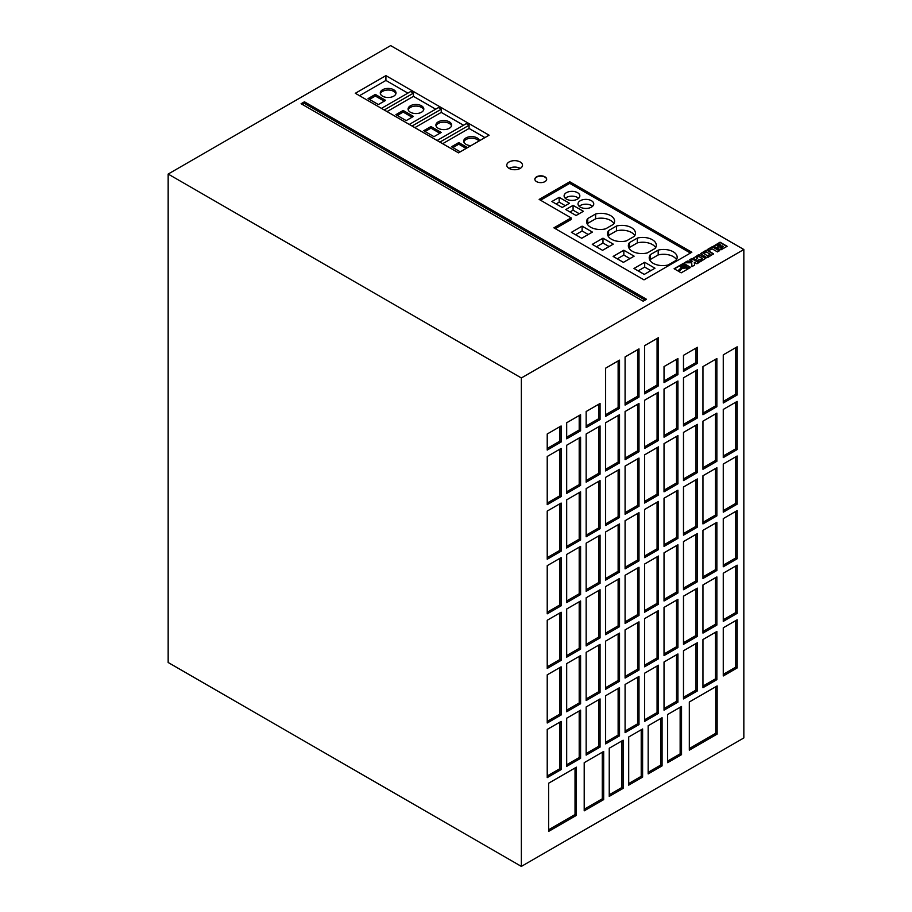 <?xml version="1.0" encoding="UTF-8"?>
<svg xmlns="http://www.w3.org/2000/svg" width="912" height="912" viewBox="0 0 912 912"><rect width="100%" height="100%" fill="white"/><g stroke="black" fill="none" stroke-linecap="round" stroke-linejoin="round"><path stroke-width="1.37" d="M684.798 265.677A1.881 1.083 0 0 0 682.746 265.438A1.881 1.083 0 0 0 681.583 266.441A1.881 1.083 0 0 0 682.142 267.216A1.881 1.083 0 0 0 684.194 267.444A1.881 1.083 0 0 0 685.357 266.441A1.881 1.083 0 0 0 684.798 265.677M685.334 266.6A1.881 1.083 0 0 0 684.798 265.996A1.881 1.083 0 0 0 682.883 265.734A1.881 1.083 0 0 0 681.606 266.6M632.312 251.279A13.566 7.832 0 0 0 647.326 252.92L655.192 248.383A13.566 7.832 0 0 0 656.321 245.26A13.566 7.832 0 0 0 637.34 238.078L629.474 242.615A13.566 7.832 0 0 0 628.345 245.738A13.566 7.832 0 0 0 632.312 251.279M653.174 263.317A13.566 7.832 0 0 0 668.177 264.97L676.043 260.422A13.566 7.832 0 0 0 677.171 257.298A13.566 7.832 0 0 0 658.19 250.116L650.324 254.653A13.566 7.832 0 0 0 649.207 257.788A13.566 7.832 0 0 0 653.174 263.317M590.6 227.191A13.566 7.832 0 0 0 605.614 228.844L613.48 224.295A13.566 7.832 0 0 0 614.597 221.171A13.566 7.832 0 0 0 595.616 213.989L587.75 218.527A13.566 7.832 0 0 0 586.633 221.662A13.566 7.832 0 0 0 590.6 227.191M611.462 239.24A13.566 7.832 0 0 0 626.464 240.882L634.33 236.345A13.566 7.832 0 0 0 635.459 233.221A13.566 7.832 0 0 0 616.478 226.028L608.612 230.576A13.566 7.832 0 0 0 607.483 233.7A13.566 7.832 0 0 0 611.462 239.24M520.205 161.983A7.866 4.537 0 0 0 511.632 161.002A7.866 4.537 0 0 0 506.776 165.197A7.866 4.537 0 0 0 509.078 168.401A7.866 4.537 0 0 0 517.651 169.393A7.866 4.537 0 0 0 522.508 165.197A7.866 4.537 0 0 0 520.205 161.983M520.205 168.401A7.866 4.537 0 0 0 509.078 168.401M577.535 192.671A7.866 4.537 0 0 0 568.963 191.691A7.866 4.537 0 0 0 564.106 195.886A7.866 4.537 0 0 0 566.409 199.101A7.866 4.537 0 0 0 574.982 200.081A7.866 4.537 0 0 0 579.838 195.886A7.866 4.537 0 0 0 577.535 192.671M578.641 198.292A7.866 4.537 0 0 0 577.535 197.494A7.866 4.537 0 0 0 565.303 198.292M591.432 200.708A7.866 4.537 0 0 0 582.859 199.717A7.866 4.537 0 0 0 578.014 203.912A7.866 4.537 0 0 0 580.317 207.127A7.866 4.537 0 0 0 588.89 208.107A7.866 4.537 0 0 0 593.746 203.912A7.866 4.537 0 0 0 591.432 200.708M592.538 206.317A7.866 4.537 0 0 0 591.432 205.519A7.866 4.537 0 0 0 579.211 206.317M393.699 89.752A7.866 4.537 0 0 0 385.138 88.772A7.866 4.537 0 0 0 380.281 92.967A7.866 4.537 0 0 0 382.584 96.182A7.866 4.537 0 0 0 391.157 97.162A7.866 4.537 0 0 0 396.013 92.967A7.866 4.537 0 0 0 393.699 89.752M395.888 93.765A7.866 4.537 0 0 0 393.699 91.36A7.866 4.537 0 0 0 385.787 90.242A7.866 4.537 0 0 0 380.395 93.765M421.515 105.815A7.866 4.537 0 0 0 412.942 104.823A7.866 4.537 0 0 0 408.086 109.018A7.866 4.537 0 0 0 410.389 112.233A7.866 4.537 0 0 0 418.961 113.213A7.866 4.537 0 0 0 423.818 109.018A7.866 4.537 0 0 0 421.515 105.815M423.692 109.828A7.866 4.537 0 0 0 421.515 107.411A7.866 4.537 0 0 0 413.603 106.294A7.866 4.537 0 0 0 408.211 109.828M449.331 121.866A7.866 4.537 0 0 0 440.758 120.886A7.866 4.537 0 0 0 435.902 125.081A7.866 4.537 0 0 0 438.205 128.284A7.866 4.537 0 0 0 446.777 129.276A7.866 4.537 0 0 0 451.634 125.081A7.866 4.537 0 0 0 449.331 121.866M451.508 125.879A7.866 4.537 0 0 0 449.331 123.473A7.866 4.537 0 0 0 441.408 122.356A7.866 4.537 0 0 0 436.016 125.879M479.416 140.779A7.866 4.537 0 0 0 477.136 137.929A7.866 4.537 0 0 0 468.563 136.937A7.866 4.537 0 0 0 463.706 141.132A7.866 4.537 0 0 0 466.009 144.347A7.866 4.537 0 0 0 470.957 145.658M478.891 141.086A7.866 4.537 0 0 0 477.136 139.525A7.866 4.537 0 0 0 469.224 138.407A7.866 4.537 0 0 0 463.832 141.941M544.931 176.814A5.894 3.409 0 0 0 538.502 176.073A5.894 3.409 0 0 0 534.865 179.219A5.894 3.409 0 0 0 536.587 181.625A5.894 3.409 0 0 0 543.016 182.366A5.894 3.409 0 0 0 546.664 179.219A5.894 3.409 0 0 0 544.931 176.814M546.653 179.379A5.894 3.409 0 0 0 544.931 177.133A5.894 3.409 0 0 0 538.639 176.369A5.894 3.409 0 0 0 534.865 179.379M484.922 137.598L469.076 128.455L469.076 125.24L439.869 142.101M469.076 125.24L466.294 123.633L437.087 140.494M463.513 125.24L441.26 112.393L441.26 109.178L412.064 126.038M441.26 109.178L438.478 107.582L409.283 124.431M168.161 662.488L168.161 174.055L521.356 377.967L521.356 866.4L168.161 662.488M521.356 866.4L743.839 737.945L743.839 249.512L390.644 45.6L168.161 174.055M718.223 248.816L721.004 249.808L727.149 246.297L720.058 242.204L713.811 245.978L716.228 247.676L718.097 247.517L718.223 248.816M719.545 250.686L712.454 246.593L707.404 249.512L709.126 250.504L712.078 248.794L717.448 251.906L719.545 250.686M706.31 257.321L708.02 257.344L713.492 253.81L707.746 250.333L706.036 250.298L700.553 253.639L706.31 257.321M697.099 260.479L700.37 261.721L705.82 258.233L698.695 254.585L693.371 258.278L695.514 259.555L697.623 258.347L696.494 257.697L698.729 256.409L702.559 258.62L697.099 260.479M692.493 261.231L687.409 261.06L684.433 262.77L691.718 262.77L691.934 266.635L694.705 265.039L694.26 262.257L696.893 263.773L698.991 262.553L691.9 258.461L689.803 259.669L692.493 261.55L687.409 261.379L684.992 262.77M686.417 265.985L686.291 267.102L689.221 268.196L690.646 267.376L683.555 263.283L674.105 268.732L677.798 270.864L681.355 267.706L680.432 266.532L681.31 265.198L684.262 264.742L686.417 265.985M683.362 268.196L682.324 268.071L678.642 271.354L681.196 272.836L688.389 268.687L685.664 267.661L682.324 268.39L678.859 271.48M304.437 101.802L301.097 103.729L643.165 301.211L646.505 299.284L304.437 101.802L304.437 103.398L302.488 104.527M691.832 252.248L569.749 181.762L539.152 199.42L571.14 217.888L553.892 227.84L643.997 279.859L691.832 252.248M385.913 75.628L355.327 93.286L458.508 152.851L489.094 135.193L385.913 75.628L385.913 80.438L359.499 95.692M743.839 249.512L521.356 377.967M658.464 610.618L644.556 618.655L644.556 666.82L658.464 658.795L658.464 610.618M561.119 448.453L547.223 456.479L547.223 504.644L561.119 496.618L561.119 448.453M677.924 599.378L664.027 607.415L664.027 655.58L677.924 647.554L677.924 599.378M697.395 588.149L683.487 596.174L683.487 644.339L697.395 636.314L697.395 588.149M697.395 424.365L683.487 432.391L683.487 480.567L697.395 472.541L697.395 424.365M605.625 416.339L619.522 408.314L619.522 360.137L605.625 368.174L605.625 416.339M716.866 576.908L702.958 584.934L702.958 633.099L716.866 625.073L716.866 576.908M716.866 631.492L702.958 639.529L702.958 687.694L716.866 679.668L716.866 631.492M561.119 666.82L547.223 674.846L547.223 723.011L561.119 714.985L561.119 666.82M580.591 655.58L566.683 663.605L566.683 711.782L580.591 703.745L580.591 655.58M600.062 425.972L586.154 433.998L586.154 482.174L600.062 474.137L600.062 425.972M600.062 644.339L586.154 652.365L586.154 700.541L600.062 692.504L600.062 644.339M619.522 633.099L605.625 641.125L605.625 689.301L619.522 681.275L619.522 633.099M580.591 437.213L566.683 445.238L566.683 493.415L580.591 485.378L580.591 437.213M625.085 405.099L638.993 397.073L638.993 348.897L625.085 356.934L625.085 405.099M638.993 621.859L625.085 629.884L625.085 678.061L638.993 670.035L638.993 621.859M619.522 687.694L605.625 695.719L605.625 743.896L619.522 735.859L619.522 687.694M600.062 698.934L586.154 706.96L586.154 755.125L600.062 747.099L600.062 698.934M619.522 469.327L605.625 477.352L605.625 525.517L619.522 517.492L619.522 469.327M566.683 438.82L580.591 430.795L580.591 414.732L566.683 422.758L566.683 438.82M580.591 710.174L566.683 718.2L566.683 766.365L580.591 758.339L580.591 710.174M561.119 721.415L547.223 729.44L547.223 777.605L561.119 769.58L561.119 721.415M600.062 480.567L586.154 488.593L586.154 536.758L600.062 528.732L600.062 480.567M580.591 491.807L566.683 499.833L566.683 547.998L580.591 539.972L580.591 491.807M658.464 446.846L644.556 454.871L644.556 503.048L658.464 495.011L658.464 446.846M677.924 653.972L664.027 661.998L664.027 710.174L677.924 702.149L677.924 653.972M697.395 642.732L683.487 650.769L683.487 698.934L697.395 690.908L697.395 642.732M677.924 435.605L664.027 443.631L664.027 491.807L677.924 483.782L677.924 435.605M638.993 458.086L625.085 466.112L625.085 514.288L638.993 506.251L638.993 458.086M638.993 676.453L625.085 684.479L625.085 732.655L638.993 724.618L638.993 676.453M658.464 665.213L644.556 673.238L644.556 721.415L658.464 713.378L658.464 665.213M586.154 427.58L600.062 419.554L600.062 403.492L586.154 411.517L586.154 427.58M737.158 456L723.262 464.026L723.262 512.202L737.158 504.165L737.158 456M697.395 533.554L683.487 541.58L683.487 589.745L697.395 581.719L697.395 533.554M642.607 777.127L642.607 728.962L628.699 736.987L628.699 785.152L642.607 777.127L641.216 776.329L641.216 729.76M737.158 401.405L723.262 409.431L723.262 457.607L737.158 449.582L737.158 401.405M737.158 619.772L723.262 627.798L723.262 675.974L737.158 667.949L737.158 619.772M737.158 565.178L723.262 573.215L723.262 621.38L737.158 613.354L737.158 565.178M623.135 788.367L623.135 740.202L609.239 748.228L609.239 796.393L623.135 788.367L621.745 787.569L621.745 741M737.158 510.595L723.262 518.62L723.262 566.785L737.158 558.76L737.158 510.595M681.538 754.646L681.538 706.481L667.641 714.506L667.641 762.671L681.538 754.646L680.147 753.848L680.147 707.279M716.866 522.314L702.958 530.339L702.958 578.504L716.866 570.479L716.866 522.314M716.866 467.719L702.958 475.745L702.958 523.921L716.866 515.884L716.866 467.719M697.395 369.77L683.487 377.807L683.487 425.972L697.395 417.947L697.395 369.77M644.556 393.859L658.464 385.833L658.464 337.668L644.556 345.694L644.556 393.859M737.158 346.811L723.262 354.848L723.262 403.013L737.158 394.987L737.158 346.811M662.078 765.886L662.078 717.721L648.17 725.747L648.17 773.912L662.078 765.886L660.687 765.088L660.687 718.519M716.866 358.541L702.958 366.567L702.958 414.732L716.866 406.706L716.866 358.541M638.993 403.492L625.085 411.517L625.085 459.694L638.993 451.668L638.993 403.492M600.062 589.745L586.154 597.782L586.154 645.947L600.062 637.921L600.062 589.745M619.522 578.504L605.625 586.541L605.625 634.706L619.522 626.681L619.522 578.504M697.395 347.301L683.487 355.327L683.487 371.378L697.395 363.352L697.395 347.301M580.591 600.985L566.683 609.011L566.683 657.187L580.591 649.162L580.591 600.985M561.119 612.226L547.223 620.251L547.223 668.428L561.119 660.402L561.119 612.226M619.522 414.732L605.625 422.758L605.625 470.934L619.522 462.897L619.522 414.732M664.027 382.618L677.924 374.593L677.924 358.541L664.027 366.567L664.027 382.618M677.924 381.011L664.027 389.048L664.027 437.213L677.924 429.187L677.924 381.011M689.324 701.989L689.324 750.154L717.14 734.092L717.14 685.927L689.324 701.989M677.924 544.795L664.027 552.82L664.027 600.985L677.924 592.96L677.924 544.795M603.676 799.607L603.676 751.431L584.204 762.671L584.204 810.848L603.676 799.607L602.285 798.798L602.285 752.24M658.464 392.251L644.556 400.288L644.556 448.453L658.464 440.428L658.464 392.251M638.993 567.264L625.085 575.301L625.085 623.466L638.993 615.44L638.993 567.264M658.464 556.035L644.556 564.061L644.556 612.226L658.464 604.2L658.464 556.035M576.418 815.339L576.418 767.174L548.614 783.226L548.614 831.402L576.418 815.339L575.027 814.541L575.027 767.972M561.119 557.631L547.223 565.668L547.223 613.833L561.119 605.807L561.119 557.631M580.591 546.391L566.683 554.428L566.683 602.593L580.591 594.567L580.591 546.391M547.223 450.061L561.119 442.024L561.119 425.972L547.223 433.998L547.223 450.061M561.119 503.048L547.223 511.073L547.223 559.238L561.119 551.213L561.119 503.048M697.395 478.96L683.487 486.985L683.487 535.162L697.395 527.125L697.395 478.96M677.924 490.2L664.027 498.226L664.027 546.402L677.924 538.365L677.924 490.2M658.464 501.44L644.556 509.466L644.556 557.631L658.464 549.605L658.464 501.44M638.993 512.681L625.085 520.706L625.085 568.871L638.993 560.846L638.993 512.681M619.522 523.921L605.625 531.947L605.625 580.112L619.522 572.086L619.522 523.921M600.062 535.162L586.154 543.187L586.154 591.352L600.062 583.327L600.062 535.162M716.866 413.125L702.958 421.162L702.958 469.327L716.866 461.301L716.866 413.125M435.697 109.178L413.455 96.341L413.455 93.127L410.674 91.519L381.467 108.38M407.892 93.127L385.913 80.438M413.455 93.127L384.248 109.987M571.14 217.888L571.14 219.484L555.283 228.638M690.441 253.046L569.749 183.358L540.542 200.218M569.749 183.358L569.749 181.762M592.276 244.37L602.558 250.321L613.263 244.131L602.98 238.192L592.276 244.37M613.126 256.42L623.42 262.36L634.125 256.181L623.831 250.241L613.126 256.42M571.414 232.332L581.708 238.271L592.412 232.093L582.118 226.153L571.414 232.332M633.988 268.459L644.271 274.398L654.987 268.219L644.693 262.28L633.988 268.459M576.099 215.506L583.372 211.299L573.078 205.36L565.805 209.555L576.099 215.506M562.191 207.469L569.464 203.273L559.181 197.334L551.897 201.529L562.191 207.469M645.115 300.094L304.437 103.398M378.366 104.549L385.639 100.354L375.345 94.415L368.072 98.61L378.366 104.549M413.455 96.341L387.03 111.595M406.171 120.612L413.455 116.405L403.161 110.466L395.888 114.673L406.171 120.612M441.26 112.393L414.846 127.646M441.26 132.468L430.966 126.529L423.692 130.724L433.987 136.663L441.26 132.468M469.076 128.455L442.651 143.708M467.537 147.641L458.782 142.58L451.508 146.775L460.264 151.837M466.146 148.439L458.782 144.187L458.782 142.58M458.782 144.187L452.899 147.584M439.869 133.266L430.966 128.125L430.966 126.529M430.966 128.125L425.083 131.522M412.064 117.215L403.161 112.073L397.279 115.471M403.161 112.073L403.161 110.466M384.248 101.152L375.345 96.022L369.463 99.419M375.345 96.022L375.345 94.415M565.292 205.679L559.181 202.145L556.069 203.946M559.181 202.145L559.181 197.334M579.2 213.704L573.078 210.182L569.977 211.972M573.078 210.182L573.078 205.36M650.815 270.625L644.693 267.091L638.161 270.864M644.693 267.091L644.693 262.28M634.798 235.627A13.566 7.832 0 0 0 616.478 230.85L616.478 226.028M616.478 230.85L608.612 235.387L608.612 230.576M608.612 235.387A13.566 7.832 0 0 0 608.144 236.105M588.24 234.498L582.118 230.964L575.586 234.737M582.118 230.964L582.118 226.153M613.947 223.588A13.566 7.832 0 0 0 595.616 218.812L595.616 213.989M595.616 218.812L587.75 223.349L587.75 218.527M587.75 223.349A13.566 7.832 0 0 0 587.282 224.067M676.522 259.715A13.566 7.832 0 0 0 658.19 254.938L658.19 250.116M658.19 254.938L650.324 259.475L650.324 254.653M650.324 259.475A13.566 7.832 0 0 0 649.857 260.194M629.953 258.586L623.831 255.052L617.299 258.826M623.831 255.052L623.831 250.241M655.66 247.665A13.566 7.832 0 0 0 637.34 242.888L637.34 238.078M637.34 242.888L629.474 247.437L629.474 242.615M629.474 247.437A13.566 7.832 0 0 0 629.006 248.144M609.102 246.548L602.98 243.014L596.448 246.787M602.98 243.014L602.98 238.192M688.047 268.88L685.664 267.991L683.362 268.516M681.139 267.9L680.432 266.35M690.373 267.535L683.555 263.602L674.378 268.892M686.519 266.441L686.44 267.148M683.476 267.182L684.752 266.441L683.464 265.7L682.187 266.441L683.476 267.501L684.752 266.441M683.476 267.501L682.187 266.441M698.717 262.724L691.9 258.78L690.076 259.84M694.659 265.061L694.26 262.257M702.559 258.62L700.325 260.228L699.208 259.578L697.384 260.638M697.349 258.506L696.494 257.697M705.785 258.506L699.037 254.836L693.268 258.13M713.458 254.083L707.051 250.412L700.598 253.889M707.666 255.668L710.22 254.186L706.39 251.986L703.836 253.456L707.666 255.987L710.22 254.186M707.666 255.987L703.836 253.456M719.272 250.857L712.454 246.913L707.689 249.671M718.097 247.517L717.835 248.44M726.875 246.468L720.058 242.524L713.857 246.229M722.258 245.898L719.944 247.312L721.039 248.018L723.478 246.605L722.258 245.898M720.229 247.87L721.039 248.018M721.039 248.338L723.478 246.605M720.89 245.111L719.522 244.325L717.026 245.773L718.428 246.479L720.89 245.111L718.622 246.422M718.086 246.377L717.026 245.773M702.958 467.719L715.475 460.492L715.475 413.934M715.475 460.492L716.866 461.301M586.154 589.745L598.671 582.529L598.671 535.96M598.671 582.529L600.062 583.327M605.625 578.504L618.131 571.288L618.131 524.719M618.131 571.288L619.522 572.086M625.085 567.264L637.602 560.048L637.602 513.479M637.602 560.048L638.993 560.846M644.556 556.035L657.073 548.807L657.073 502.238M657.073 548.807L658.464 549.605M664.027 544.795L676.533 537.567L676.533 490.998M676.533 537.567L677.924 538.365M683.487 533.554L696.004 526.327L696.004 479.758M696.004 526.327L697.395 527.125M547.223 557.631L559.729 550.415L559.729 503.846M559.729 550.415L561.119 551.213M547.223 448.453L559.729 441.226L559.729 426.77M559.729 441.226L561.119 442.024M566.683 600.985L579.2 593.758L579.2 547.2M579.2 593.758L580.591 594.567M547.223 612.226L559.729 604.998L559.729 558.44M559.729 604.998L561.119 605.807M548.614 829.795L575.027 814.541M644.556 610.618L657.073 603.402L657.073 556.833M657.073 603.402L658.464 604.2M625.085 621.859L637.602 614.631L637.602 568.073M637.602 614.631L638.993 615.44M644.556 446.846L657.073 439.618L657.073 393.061M657.073 439.618L658.464 440.428M584.204 809.24L602.285 798.798M664.027 599.378L676.533 592.162L676.533 545.593M676.533 592.162L677.924 592.96M689.324 748.547L715.749 733.294L715.749 686.725M715.749 733.294L717.14 734.092M664.027 435.605L676.533 428.378L676.533 381.82M676.533 428.378L677.924 429.187M664.027 381.011L676.533 373.795L676.533 359.339M676.533 373.795L677.924 374.593M605.625 469.327L618.131 462.099L618.131 415.541M618.131 462.099L619.522 462.897M547.223 666.82L559.729 659.593L559.729 613.035M559.729 659.593L561.119 660.402M566.683 655.58L579.2 648.352L579.2 601.795M579.2 648.352L580.591 649.162M683.487 369.77L696.004 362.554L696.004 348.099M696.004 362.554L697.395 363.352M605.625 633.099L618.131 625.871L618.131 579.314M618.131 625.871L619.522 626.681M586.154 644.339L598.671 637.112L598.671 590.554M598.671 637.112L600.062 637.921M625.085 458.086L637.602 450.859L637.602 404.301M637.602 450.859L638.993 451.668M702.958 413.125L715.475 405.908L715.475 359.339M715.475 405.908L716.866 406.706M648.17 772.316L660.687 765.088M723.262 401.405L735.767 394.178L735.767 347.62M735.767 394.178L737.158 394.987M644.556 392.251L657.073 385.035L657.073 338.466M657.073 385.035L658.464 385.833M683.487 424.365L696.004 417.137L696.004 370.58M696.004 417.137L697.395 417.947M702.958 522.314L715.475 515.086L715.475 468.529M715.475 515.086L716.866 515.884M702.958 576.908L715.475 569.681L715.475 523.112M715.475 569.681L716.866 570.479M667.641 761.075L680.147 753.848M723.262 565.178L735.767 557.962L735.767 511.393M735.767 557.962L737.158 558.76M609.239 794.785L621.745 787.569M723.262 619.772L735.767 612.545L735.767 565.987M735.767 612.545L737.158 613.354M723.262 674.367L735.767 667.139L735.767 620.582M735.767 667.139L737.158 667.949M723.262 456L735.767 448.772L735.767 402.215M735.767 448.772L737.158 449.582M628.699 783.545L641.216 776.329M683.487 588.149L696.004 580.921L696.004 534.352M696.004 580.921L697.395 581.719M723.262 510.595L735.767 503.367L735.767 456.798M735.767 503.367L737.158 504.165M586.154 425.972L598.671 418.745L598.671 404.301M598.671 418.745L600.062 419.554M644.556 719.807L657.073 712.58L657.073 666.022M657.073 712.58L658.464 713.378M625.085 731.048L637.602 723.82L637.602 677.251M637.602 723.82L638.993 724.618M625.085 512.681L637.602 505.453L637.602 458.884M637.602 505.453L638.993 506.251M664.027 490.2L676.533 482.972L676.533 436.415M676.533 482.972L677.924 483.782M683.487 697.327L696.004 690.099L696.004 643.541M696.004 690.099L697.395 690.908M664.027 708.567L676.533 701.339L676.533 654.782M676.533 701.339L677.924 702.149M644.556 501.44L657.073 494.213L657.073 447.644M657.073 494.213L658.464 495.011M566.683 546.391L579.2 539.174L579.2 492.605M579.2 539.174L580.591 539.972M586.154 535.162L598.671 527.934L598.671 481.365M598.671 527.934L600.062 528.732M547.223 775.998L559.729 768.782L559.729 722.213M559.729 768.782L561.119 769.58M566.683 764.758L579.2 757.541L579.2 710.972M579.2 757.541L580.591 758.339M566.683 437.213L579.2 429.985L579.2 415.541M579.2 429.985L580.591 430.795M605.625 523.921L618.131 516.694L618.131 470.125M618.131 516.694L619.522 517.492M586.154 753.529L598.671 746.301L598.671 699.732M598.671 746.301L600.062 747.099M605.625 742.288L618.131 735.061L618.131 688.492M618.131 735.061L619.522 735.859M625.085 676.453L637.602 669.226L637.602 622.668M637.602 669.226L638.993 670.035M625.085 403.492L637.602 396.264L637.602 349.706M637.602 396.264L638.993 397.073M566.683 491.807L579.2 484.58L579.2 438.011M579.2 484.58L580.591 485.378M605.625 687.694L618.131 680.466L618.131 633.908M618.131 680.466L619.522 681.275M586.154 698.934L598.671 691.706L598.671 645.137M598.671 691.706L600.062 692.504M586.154 480.567L598.671 473.339L598.671 426.77M598.671 473.339L600.062 474.137M566.683 710.174L579.2 702.947L579.2 656.378M579.2 702.947L580.591 703.745M547.223 721.415L559.729 714.187L559.729 667.618M559.729 714.187L561.119 714.985M702.958 686.086L715.475 678.859L715.475 632.301M715.475 678.859L716.866 679.668M702.958 631.492L715.475 624.275L715.475 577.706M715.475 624.275L716.866 625.073M605.625 414.732L618.131 407.504L618.131 360.947M618.131 407.504L619.522 408.314M683.487 478.96L696.004 471.732L696.004 425.174M696.004 471.732L697.395 472.541M683.487 642.732L696.004 635.504L696.004 588.947M696.004 635.504L697.395 636.314M664.027 653.972L676.533 646.745L676.533 600.187M676.533 646.745L677.924 647.554M547.223 503.048L559.729 495.82L559.729 449.251M559.729 495.82L561.119 496.618M644.556 665.213L657.073 657.985L657.073 611.428M657.073 657.985L658.464 658.795"/></g></svg>
